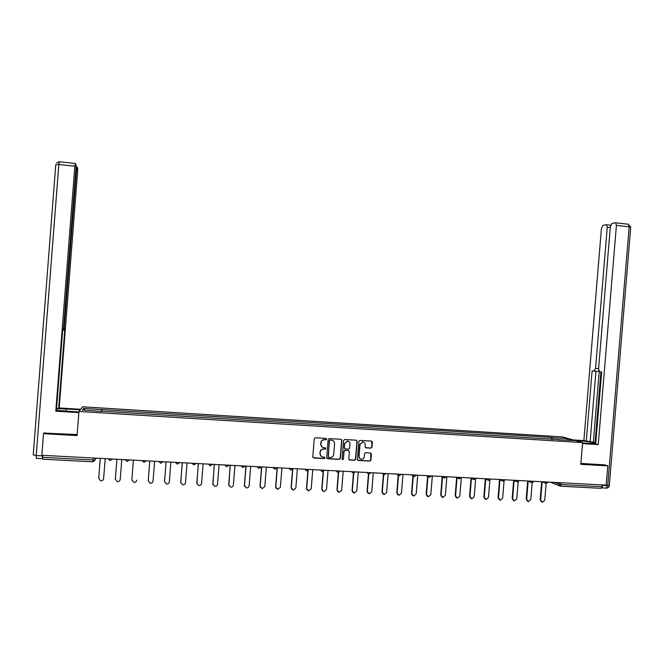 <?xml version="1.0" encoding="UTF-8"?>
<svg xmlns="http://www.w3.org/2000/svg" width="664" height="664" viewBox="0 0 664 664"><rect width="100%" height="100%" fill="white"/><g stroke="black" fill="none" stroke-linecap="round" stroke-linejoin="round"><path stroke-width="1" d="M326.563 439.145L325.924 438.398L315.325 437.767L314.246 438.721L312.786 456.932L313.707 458.002L324.298 458.583L325.053 457.919L324.414 457.172L323.044 457.098C321.127 456.791 320.156 455.653 320.114 453.686L320.239 452.167C320.571 450.275 321.675 449.254 323.567 449.113L325.078 449.196L325.808 448.532L325.169 447.785L323.8 447.702C321.882 447.403 320.911 446.258 320.87 444.291L320.994 442.772C321.31 440.913 322.397 439.892 324.256 439.726L325.85 439.809L326.563 439.145M322.048 447.038L320.695 444.166L320.82 442.647C321.135 440.788 322.223 439.767 324.082 439.601L325.667 439.684L326.165 438.456M313.051 457.695L324.132 458.442L324.696 457.255M321.202 456.359L319.94 453.545L320.065 452.035C320.397 450.142 321.5 449.121 323.393 448.98L324.903 449.063L325.435 447.851M370.919 448.15L371.981 447.212L372.388 442.158L371.491 441.103L359.88 440.415L358.875 441.361L357.423 459.405L358.319 460.467L369.889 461.106L370.935 460.16L371.425 454.06L370.529 453.006L365.557 452.724L364.536 453.67L364.287 456.699C364.005 458.293 363.075 459.131 361.498 459.231C359.896 459.007 359.075 458.06 359.041 456.4L360.004 444.523L362.702 441.992C364.353 442.183 365.2 443.129 365.241 444.83L365.084 446.814L365.98 447.868L370.919 448.15L371.749 447.079L371.774 441.162M582.602 442.589L580.809 464.327L607.792 465.871L606.199 485.143L41.832 455.296L43.517 433.658L77.074 435.576L78.958 411.472L582.602 442.589L562.441 436.904L82.676 406.808L78.958 411.472M341.836 440.356L340.922 439.286L329.17 438.589L328.157 439.543L326.696 457.704L327.609 458.766L339.304 459.413L340.375 458.459L341.836 440.356L341.279 439.377M344.633 439.51L356.253 440.199L357.157 441.261L355.705 459.314L354.651 460.26L349.671 459.986L348.766 458.932L349.355 451.595L348.451 450.532L345.114 450.35L344.077 451.296L343.462 458.94L342.732 459.604L342.084 458.857L343.562 440.456L344.633 439.51M607.792 465.871L604.323 464.767M602.206 484.936L602.057 486.72L601.036 488.322L560.491 486.206L601.036 488.322M95.425 458.127L95.301 459.803L92.935 461.82L42.687 459.197L42.62 457.347L92.977 459.986L95.201 459.87L95.965 458.16M42.778 455.346L42.62 457.347M44.438 432.696L43.517 433.658M100.795 411.381L82.427 410.003L83.639 408.435L101.692 409.563L101.468 411.423M552.73 439.427L552.232 437.692L551.336 437.427L101.692 409.563M552.232 437.692L567.156 438.622L573.895 440.531L558.648 439.792M100.803 411.149L558.756 439.585M101.65 411.431L101.808 409.348M551.178 439.327L551.336 437.427M83.639 408.435L84.975 410.161M566.334 440.058L567.156 438.622M326.978 458.484L339.13 459.272L340.184 458.318L341.636 440.232M330.207 440.066L329.46 440.738L328.174 456.674L328.813 457.413L330.315 457.496C332.224 457.38 333.353 456.367 333.685 454.45L334.565 443.569C334.531 441.601 333.56 440.464 331.651 440.157L329.983 439.95L329.46 440.738M328.356 457.197L329.269 440.614M333.071 440.597L331.651 440.157M330.025 439.95L331.461 440.033M349.081 459.737L354.443 460.119L355.489 459.173L356.95 441.137L356.568 440.274M348.816 450.632L344.915 450.209L343.877 451.163L343.462 458.94M342.267 459.397L343.263 458.791M349.969 443.992C349.928 442.282 349.073 441.328 347.405 441.145L344.691 443.676L344.359 447.876L345.263 448.939L348.6 449.13L349.629 448.183L349.969 443.992M348.633 441.452L347.206 441.02L344.691 443.676M344.691 448.715L344.159 447.744L344.491 443.552M365.449 447.669L370.695 448.026M363.839 442.265L362.486 441.867L360.004 444.523M360.087 458.741L358.834 456.268L359.788 444.399M357.738 460.227L369.665 460.957L370.711 460.019L370.844 453.08M100.272 458.384L98.704 478.362L100.679 480.836C102.322 480.919 103.302 480.172 103.617 478.603L105.186 458.641M105.227 458.65L103.559 478.993M116.889 459.264L115.328 479.176L117.304 481.641C118.922 481.715 119.893 480.977 120.209 479.416L121.769 459.521M121.794 459.521L120.192 479.574M133.398 460.135L131.837 479.989L133.821 482.446C135.423 482.512 136.377 481.765 136.684 480.221L136.693 480.122M78.916 411.995L56.423 410.352M65.944 411.199L66.118 408.958L56.548 408.742M66.118 408.958L80.261 409.837M80.701 409.29L59.212 407.953L58.64 408.493L64.748 330.099L63.213 330.058M56.581 408.368L58.64 408.493M42.313 458.641L36.337 458.326L36.221 455.537L33.225 454.923L55.776 164.63L58.839 164.489L59.303 161.734L75.298 163.493L75.986 164.797L75.978 168.49L63.628 327.053L63.138 330.249L62.657 330.315L56.398 410.609L55.793 411.182L74.866 166.241L58.839 164.489L36.221 455.537L42.297 455.853L42.338 455.321M78.867 412.601L55.793 411.182M63.636 326.954L64.292 327.003L76.543 169.644L75.895 169.569M64.292 327.003L64.317 330.141M59.212 407.953L77.605 171.793L77.622 168.183L77.032 166.954L76.543 169.644M42.571 458.426L42.297 455.853M75.298 163.493L74.866 166.241M44.065 433.086L77.148 434.571M575.547 440.597L580.236 440.888C588.204 441.502 593.384 442.257 595.774 443.17M582.569 443.062L595.757 443.427M582.519 443.61L598.256 444.573L595.716 443.876L601.675 371.973L599.492 371.707L598.588 368.736L610.349 226.656L611.909 223.511L615.304 222.797L628.393 224.224L629.181 226.806L616.416 225.411L615.652 222.822M600.945 371.89L595.102 442.498L595.816 442.689M595.102 442.498L583.872 440.597L601.418 228.491L602.92 225.411L606.182 224.722L610.639 225.204M573.19 439.933L583.872 440.597M598.256 444.573L616.416 225.411M598.812 370.827L597.932 371.408L592.105 370.885L586.287 441.269M594.072 371.11L595.566 368.412L598.596 368.653M610.274 227.619L607.245 227.296L595.566 368.412M607.245 227.296L606.514 224.747M604.589 464.85L580.884 463.422M602.879 485.45L607.701 485.708L606.157 488.106L601.75 487.874L602.92 484.977M599.21 371.508L593.342 442.382M595.948 371.251L590.13 441.502M149.807 461.007L148.246 480.794L150.222 483.243C151.815 483.301 152.762 482.562 153.06 481.026L154.621 461.256M148.246 480.819L149.79 461.007M164.539 481.856L166.066 461.862L164.547 481.591L166.523 484.031C168.1 484.081 169.029 483.342 169.337 481.823L170.889 462.119M182.301 462.725L180.741 482.379L182.716 484.82C184.277 484.861 185.206 484.131 185.497 482.612L187.057 462.974M180.757 482.869L182.243 462.717M198.387 463.572L196.834 483.168L198.81 485.6C200.354 485.641 201.267 484.903 201.565 483.4L203.118 463.821M196.884 483.865L198.312 463.572M214.381 464.418L212.829 483.956L214.796 486.38C216.323 486.413 217.236 485.683 217.526 484.18L219.078 464.667M212.928 484.828L214.281 464.418M230.267 465.256L228.723 484.737L230.682 487.152C232.201 487.177 233.097 486.446 233.388 484.961L234.931 465.505M228.881 485.774L230.151 465.256M246.053 466.095L244.51 485.509L246.468 487.916C247.971 487.94 248.859 487.21 249.149 485.733L250.693 466.344M244.734 486.687L244.385 485.293L245.921 466.086M261.749 466.925L260.205 486.272L262.147 488.679L264.812 486.504L266.355 467.166M260.495 487.584L260.056 486.056L261.583 466.916M277.336 467.746L275.792 487.036L277.735 489.434L280.374 487.26L281.918 467.995M276.149 488.455L275.635 486.82L277.154 467.738M292.807 468.875L291.288 487.799L293.222 490.19L295.837 488.023L297.381 468.809M291.712 489.302L291.106 487.584L292.575 469.299M308.146 470.378L306.685 488.555L308.619 490.937L311.208 488.77L312.744 469.622M307.166 490.14L306.486 488.339L307.913 470.577M323.418 471.515L321.99 489.302L323.907 491.675L326.489 489.526L328.024 470.436M322.53 490.953L321.774 489.086L323.169 471.631M338.615 472.502L337.196 490.049L339.113 492.414L341.669 490.264L343.197 471.232M337.785 491.75L336.963 489.833L338.349 472.552M353.721 473.382L352.31 490.787L354.219 493.153L356.751 491.003L358.286 472.029M352.949 492.539L352.053 490.571L353.439 473.382M368.736 474.179L367.333 491.526L369.234 493.875L371.749 491.742L373.276 472.826M368.014 493.319L367.059 491.302L368.445 474.137M383.667 474.918L382.265 492.256L384.149 494.605L386.647 492.472L388.174 473.615M382.979 494.082L381.966 492.032L383.36 474.81M398.516 475.582L397.105 492.978L398.981 495.319L401.463 493.194L402.982 474.395M397.852 494.838L396.79 492.763L398.201 475.374M413.274 476.138L411.854 493.701L413.722 496.041L416.179 493.916L417.706 475.175M412.626 495.585L411.522 493.485L412.958 475.781M427.956 476.569L426.512 494.423L428.371 496.747L430.811 494.63L432.33 475.947M427.309 496.323L426.155 494.207L427.608 476.379M442.539 477.209L441.079 495.136L442.929 497.452L445.353 495.344L446.872 476.719M441.9 497.054L440.713 494.921L442.166 477.009M457.023 477.856L455.562 495.842L457.396 498.158L459.812 496.058L461.331 477.482M456.409 497.776L455.172 495.626L456.641 477.657M471.423 478.512L469.954 496.547L471.78 498.855L474.179 496.755L475.64 478.943M470.817 498.49L469.548 496.332L471.025 478.312M485.741 479.167L484.255 497.253L486.081 499.552L488.463 497.46L489.883 480.13M485.143 499.204L483.84 497.029L485.318 478.968M499.967 479.831L498.481 497.95L500.291 500.241L502.656 498.158L504.059 481.118M499.378 499.909L498.05 497.726L499.527 479.632M514.11 480.495L512.616 498.639L514.417 500.93L516.766 498.847L518.152 481.989M513.529 500.606L512.168 498.423L513.654 480.296M528.162 481.168L526.668 499.328L528.461 501.611L530.802 499.536L532.179 482.778M527.589 501.303L526.203 499.112L527.697 480.993M542.139 481.84L540.637 500.017L542.422 502.283L544.746 500.216L546.123 483.5M541.567 501.984L540.156 499.793L541.641 481.732M554.199 482.396L561.221 484.579L602.057 486.72M558.731 482.637L558.607 484.164L560.267 486.197L561.37 482.778M112.44 459.031L110.124 460.584L108.174 458.799M129.389 459.928L127.148 461.48L125.156 459.704M146.229 460.816L143.997 462.368L142.021 460.592M162.962 461.704L160.738 463.248L158.779 461.48M179.579 462.576L177.329 464.119L175.42 462.36M196.087 463.455L193.896 464.991L191.962 463.231M212.488 464.319L210.314 465.854L208.388 464.103M228.789 465.182L228.391 465.929M226.623 466.709L224.714 464.966M244.974 466.037L244.642 466.701M242.825 467.564L240.932 465.821M261.06 466.892L260.794 467.464M258.927 468.411L257.043 466.676M277.046 467.738L276.83 468.211M274.921 469.249L273.053 467.522M290.815 470.087L292.774 468.95M290.782 470.079L288.956 468.369M306.602 470.917L304.759 469.199M322.297 471.739L324.339 470.378M322.264 471.739L320.463 470.029M339.96 471.066L337.86 472.552L336.067 470.859M355.447 471.88L353.356 473.374L351.571 471.681M370.844 472.693L368.752 474.179L366.976 472.494M384.074 474.984L382.29 473.299M401.338 474.312L399.255 475.781L397.504 474.104M416.444 475.109L414.361 476.578L412.626 474.909M429.392 477.366L427.649 475.698M446.374 476.694L444.291 478.155L442.581 476.495M459.148 478.935L457.421 477.275M473.88 479.707L472.162 478.055M488.53 480.479L486.82 478.835M505.138 479.798L503.063 481.242L501.386 479.599M519.605 480.57L517.53 482.006L515.87 480.371M531.93 482.761L530.254 481.126M546.215 483.508L544.555 481.89M93.134 458.002L92.935 461.82L95.201 459.87L95.342 458.127M56.515 162.854L59.386 161.742M609.311 485.492L607.701 485.708L629.181 226.806L630.75 227.138L628.069 224.183M580.153 441.9L580.236 440.888M630.734 227.287L609.303 485.633C609.037 487.21 608.099 488.04 606.481 488.131M483.84 497.029L484.255 497.253M498.05 497.726L498.481 497.95M512.168 498.423L512.616 498.639M526.203 499.112L526.668 499.328M540.156 499.793L540.637 500.017M110.124 460.584L112.374 459.023M127.09 461.472L129.322 459.92M143.947 462.36L146.163 460.808M160.688 463.24L162.896 461.696M177.329 464.119L179.521 462.576M193.855 464.983L196.029 463.447M210.272 465.846L212.438 464.319M226.582 466.709L228.74 465.182M242.783 467.556L244.933 466.037M258.885 468.402L261.027 466.892M274.888 469.249L277.012 467.73M306.577 470.909L308.685 469.406M384.049 474.984L386.141 473.507M396.474 474.054L397.753 474.851M411.423 474.843L412.917 475.723M429.376 477.366L431.451 475.905M426.28 475.631L427.989 476.586M441.045 476.412L442.963 477.441M459.123 478.935L461.198 477.474M455.72 477.184L457.845 478.279M473.864 479.707L475.939 478.254M470.303 477.955L472.627 479.101M488.505 480.479L490.58 479.034M484.803 478.727L487.326 479.914M499.212 479.491L501.926 480.719M513.529 480.246L516.434 481.524M531.905 482.761L533.981 481.325M527.764 481.002L530.851 482.313M546.198 483.508L548.273 482.081M541.915 481.749L545.186 483.093M559.254 485.791L550.348 482.189M92.91 461.82L42.687 459.197M76.958 166.938L76.07 166.847"/></g></svg>
